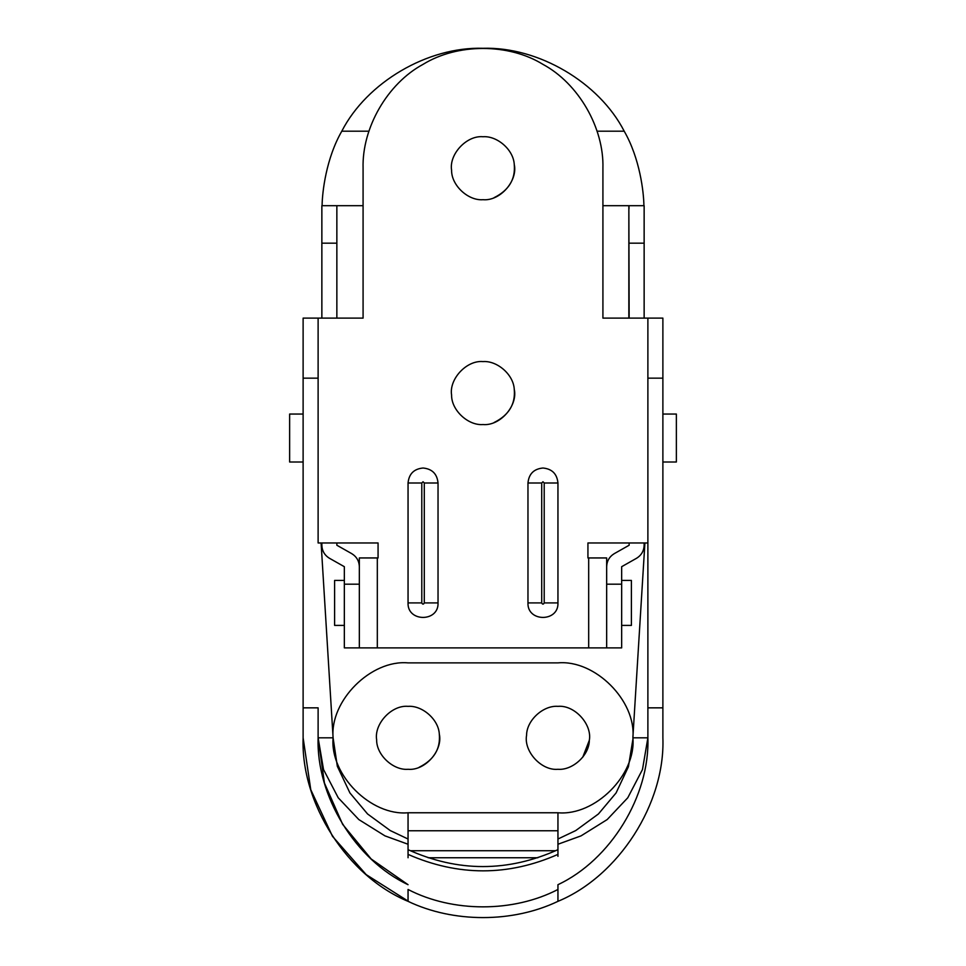 <?xml version="1.0" encoding="UTF-8"?>
<svg xmlns="http://www.w3.org/2000/svg" width="966" height="966" viewBox="0 0 966 966"><rect width="100%" height="100%" fill="white"/><g stroke="black" fill="none" stroke-linecap="round" stroke-linejoin="round"><path stroke-width="1.45" d="M621.657 625.4L631.402 625.4L631.402 580.433L621.657 580.433M344.343 625.4L334.598 625.4L334.598 580.433L344.343 580.433M662.881 462.014L676.369 462.014L676.369 414.052L662.881 414.052M303.119 462.014L289.631 462.014L289.631 414.052L303.119 414.052M336.856 318.116L336.856 231.019M628.999 542.964L587.932 542.964L587.932 557.95L606.66 557.95L606.66 647.884L359.34 647.884L359.34 557.95L378.068 557.95L378.068 542.964L337.001 542.964M628.999 318.116L628.854 205.686L602.917 205.686M363.083 205.686L321.859 205.686L321.859 318.116M628.854 208.825L628.854 318.116M643.911 205.686C643.73 191.836 639.842 158.376 624.205 131.195C599.089 82.303 538.267 46.597 483 48.3C427.733 46.597 366.911 82.303 341.795 131.195C326.218 158.243 322.27 191.739 322.089 205.686M624.205 131.195L597.06 131.195M368.94 131.195L341.795 131.195M644.141 542.964L644.141 545.235C643.924 550.946 641.388 555.293 636.522 558.288L621.657 566.692L621.657 647.884L621.657 584.176L606.66 584.176L606.66 566.692C606.877 560.98 609.413 556.633 614.279 553.639L629.144 545.235L629.144 542.964M336.856 542.964L336.856 545.235L351.721 553.639C356.587 556.633 359.123 560.98 359.34 566.692L359.34 584.176L344.343 584.176L344.343 647.884L344.343 566.692L329.478 558.288C324.612 555.293 322.076 550.946 321.859 545.235C322.076 550.946 324.612 555.293 329.478 558.288M351.721 553.639C356.587 556.633 359.123 560.98 359.34 566.692M606.66 566.692C606.877 560.98 609.413 556.633 614.279 553.639M644.141 545.235C643.924 550.946 641.388 555.293 636.522 558.288M629.144 318.116L628.854 205.686M629.144 205.686L644.141 205.686L644.141 318.116M321.859 542.964L321.859 545.235M321.859 243.166L336.856 243.166L336.856 205.686M628.999 208.825L628.999 205.686M557.95 706.351C543.423 705.144 526.615 720.189 526.567 735.355C523.632 751.307 541.274 770.868 557.95 769.298C572.476 770.494 589.272 755.448 589.332 740.294C592.267 724.343 574.625 704.782 557.95 706.351C543.423 705.144 526.615 720.189 526.567 735.355M582.764 757.187L589.332 740.294M408.05 706.351C422.082 705.252 438.564 719.235 439.313 734.112C443.032 750.304 425.294 770.916 408.05 769.298C393.295 770.542 376.366 755.014 376.631 739.751C374.047 723.884 391.616 704.806 408.05 706.351C422.082 705.252 438.564 719.235 439.313 734.112C440.617 748.904 433.891 759.964 419.123 767.294M408.05 769.298C393.295 770.542 376.366 755.014 376.631 739.751M557.95 812.768L408.05 812.768C370.968 816.125 329.756 774.901 333.101 737.819C329.756 700.748 370.968 659.524 408.05 662.881L557.95 662.881C595.032 659.524 636.256 700.748 632.899 737.819C636.256 774.901 595.032 816.125 557.95 812.768L557.95 856.347M408.05 812.768L408.05 850.72M408.05 854.391L408.05 849.669C457.86 872.201 507.826 872.201 557.95 849.669L557.95 854.391C508.152 876.331 458.186 876.331 408.05 854.391L408.05 857.748M410.296 850.72L555.704 850.72M408.05 830.76L557.95 830.76M483 136.737C497.031 135.651 513.514 149.621 514.262 164.498C517.981 180.69 500.231 201.302 483 199.696C468.244 200.94 451.315 185.412 451.581 170.137C448.985 154.282 466.566 135.204 483 136.737C497.031 135.651 513.514 149.621 514.262 164.498C515.566 179.302 508.828 190.362 494.073 197.68M483 199.696C468.244 200.94 451.315 185.412 451.581 170.137M483 361.586C497.031 360.487 513.514 374.47 514.262 389.346C517.981 405.539 500.231 426.151 483 424.545C468.244 425.789 451.315 410.248 451.581 394.985C448.985 379.131 466.566 360.04 483 361.586C497.031 360.487 513.514 374.47 514.262 389.346C515.566 404.15 508.828 415.211 494.073 422.528M483 424.545C468.244 425.789 451.315 410.248 451.581 394.985M408.05 483C408.944 473.895 413.943 468.896 423.036 468.015C432.14 468.896 437.139 473.895 438.033 483L438.033 602.917C438.854 622.249 407.229 622.249 408.05 602.917L408.05 483L421.792 483L421.792 602.917L408.05 602.917M527.967 483C528.861 473.895 533.86 468.896 542.964 468.015C552.057 468.896 557.056 473.895 557.95 483L557.95 602.917C558.771 622.249 527.146 622.249 527.967 602.917L527.967 483L541.709 483L541.709 602.917L527.967 602.917M378.068 542.964L318.116 542.964L318.116 318.116L363.083 318.116L363.083 168.217C361.9 127.85 387.499 83.523 423.036 64.372C457.413 43.156 508.587 43.156 542.964 64.372C578.501 83.523 604.1 127.85 602.917 168.217L602.917 318.116L647.884 318.116L647.884 542.964L587.932 542.964M363.083 168.217C361.9 127.85 387.499 83.523 423.036 64.372C457.413 43.156 508.587 43.156 542.964 64.372C578.501 83.523 604.1 127.85 602.917 168.217M409.391 901.942L366.186 874.616L332.509 836.363L310.762 789.693L303.119 737.819C300.668 803.483 347.337 876.222 408.05 901.338L408.05 889.469C452.656 912.641 513.344 912.641 557.95 889.469L557.95 901.338C618.663 876.222 665.332 803.483 662.881 737.819L662.881 707.849L647.884 707.849L647.884 542.964M557.95 889.469L557.95 884.687C610.572 860.03 649.84 795.912 647.884 737.819L642.475 769.54L627.767 797.783L607.191 819.554L581.049 835.868L557.95 844.248M408.05 901.338C453.332 923.001 512.668 923.001 557.95 901.338L557.95 884.687M408.05 844.248L384.951 835.868L358.821 819.566L338.233 797.783L323.525 769.54L318.116 737.819L318.116 707.849L303.119 707.849L303.119 318.116L303.119 378.153L318.116 378.153M662.881 707.849L662.881 318.116L662.881 378.153L647.884 378.153M556.609 901.954L557.95 901.338M318.116 542.964L318.116 537.965M333.101 737.915L337.327 766.279L349.921 792.941L367.551 813.952L390.252 830.567L408.05 839.019M557.95 839.019L575.748 830.567L598.437 813.964L616.079 792.941L628.407 766.738L632.887 739.376M408.05 884.699L371.173 858.991L342.652 824.372L324.431 783.04L318.116 737.819C316.16 795.912 355.428 860.03 408.05 884.687M321.098 542.964L333.101 737.819L318.116 737.819M632.899 737.179L644.902 542.964M647.884 707.849L647.884 737.819L632.899 737.819M303.119 737.819L303.119 707.849M644.141 243.166L629.144 243.166M438.033 483L424.291 483L423.036 481.744L421.792 483M557.95 483L544.208 483L542.964 481.744L541.709 483M421.792 602.917C422.625 604.535 423.458 604.535 424.291 602.917L424.291 483M438.033 602.917L424.291 602.917M541.709 602.917C542.542 604.535 543.375 604.535 544.208 602.917L544.208 483M557.95 602.917L544.208 602.917M377.32 557.95L377.32 647.884M588.68 647.884L588.68 557.95M621.657 647.884L606.66 647.884M359.34 647.884L344.343 647.884M537.857 857.748L428.143 857.748M318.116 318.116L303.119 318.116M647.884 318.116L662.881 318.116"/></g></svg>
